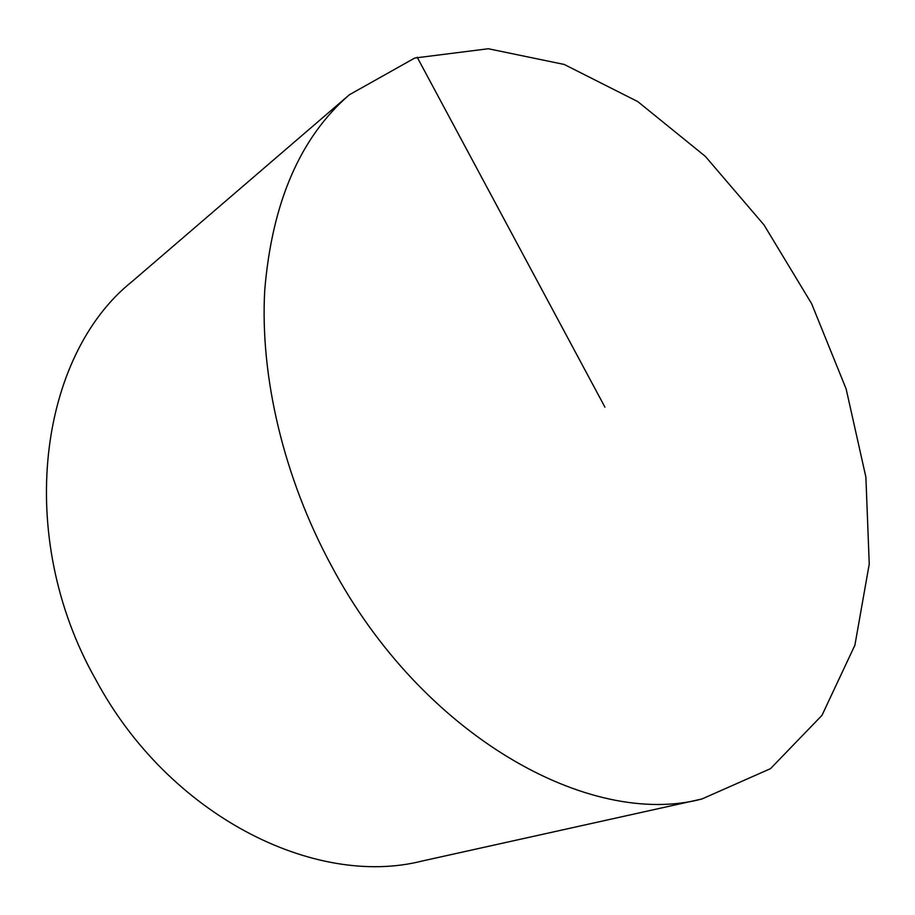 <?xml version="1.0" encoding="UTF-8"?>
<svg xmlns="http://www.w3.org/2000/svg" width="915" height="915" viewBox="0 0 915 915"><rect width="100%" height="100%" fill="white"/><g stroke="black" fill="none" stroke-linecap="round" stroke-linejoin="round"><path stroke-width="1.37" d="M701.885 799.001L422.135 861.026C315.023 888.259 168.76 816.008 95.778 679.651C13.942 535.046 39.345 355.329 132.069 281.546L349.37 94.76L414.781 58.022L488.313 48.747L564.212 64.45L637.778 101.599L705.339 156.374L764.048 224.976L811.639 303.711L846.158 388.989L865.887 477.104L869.25 564.017L854.907 645.167L821.99 715.336L770.499 768.657L701.885 799.001C589.718 828.716 421.975 736.175 331.505 565.916C283.536 477.275 259.883 376.351 264.732 290.261C272.052 202.398 300.269 137.239 349.37 94.76M417.206 57.256L604.941 407.175"/></g></svg>
